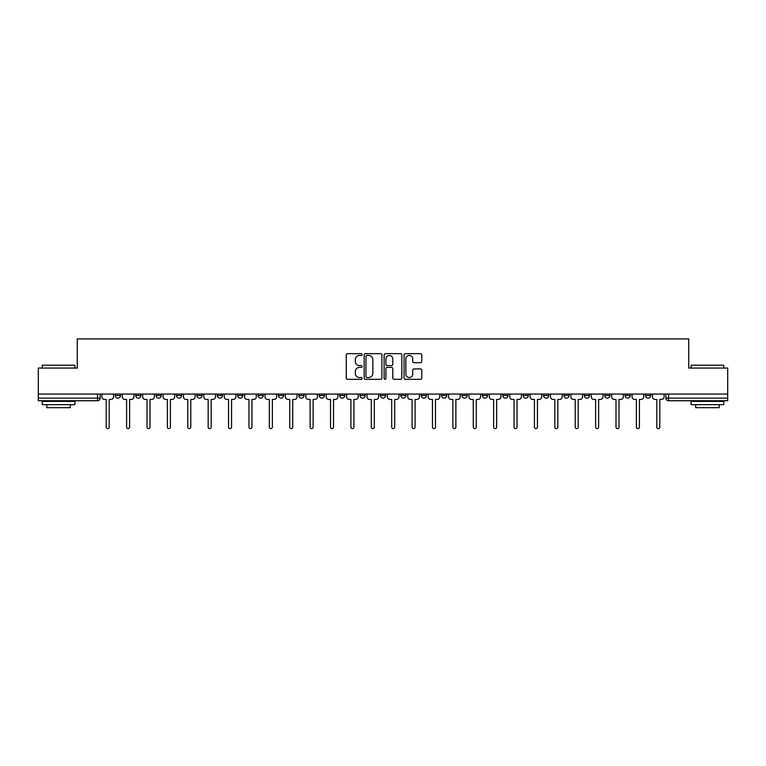 <?xml version="1.0" encoding="UTF-8"?>
<svg xmlns="http://www.w3.org/2000/svg" width="766" height="766" viewBox="0 0 766 766"><rect width="100%" height="100%" fill="white"/><g stroke="black" fill="none" stroke-linecap="round" stroke-linejoin="round"><path stroke-width="1.15" d="M362.088 354.562A0.9 0.9 0 0 0 361.188 353.662L347.553 353.662A1.283 1.283 0 0 0 346.27 354.945L346.27 378.04A1.283 1.283 0 0 0 347.553 379.323L361.188 379.323A0.9 0.9 0 0 0 362.088 378.433A0.9 0.9 0 0 0 361.188 377.533L359.426 377.533A4.108 4.108 0 0 1 355.319 373.425L355.319 371.5A4.108 4.108 0 0 1 359.426 367.393L361.188 367.393A0.9 0.9 0 0 0 362.088 366.493A0.9 0.9 0 0 0 361.188 365.602L359.426 365.602A4.108 4.108 0 0 1 355.319 361.495L355.319 359.57A4.108 4.108 0 0 1 359.426 355.462L361.188 355.462A0.9 0.9 0 0 0 362.088 354.562M645.479 394.078L645.479 395.515L650.707 395.515A2.614 2.614 0 0 1 648.093 398.129A2.614 2.614 0 0 1 645.479 395.515L645.479 394.078M523.13 394.078L523.13 395.515L528.358 395.515A2.614 2.614 0 0 1 525.744 398.129A2.614 2.614 0 0 1 523.13 395.515L523.13 394.078M502.735 394.078L502.735 395.515L507.963 395.515A2.614 2.614 0 0 1 505.349 398.129A2.614 2.614 0 0 1 502.735 395.515L502.735 394.078M482.341 394.078L482.341 395.515L487.578 395.515A2.614 2.614 0 0 1 484.955 398.129A2.614 2.614 0 0 1 482.341 395.515L482.341 394.078M441.561 394.078L441.561 395.515L446.789 395.515A2.614 2.614 0 0 1 444.175 398.129A2.614 2.614 0 0 1 441.561 395.515L441.561 394.078M400.781 395.515L400.781 394.078L400.781 395.515A2.614 2.614 0 0 0 403.395 398.129A2.614 2.614 0 0 1 400.781 395.515L406.009 395.515A2.614 2.614 0 0 1 403.395 398.129A2.614 2.614 0 0 0 406.009 395.515L406.009 394.078L406.009 395.515M380.386 395.515L380.386 394.078L380.386 395.515A2.614 2.614 0 0 0 383 398.129A2.614 2.614 0 0 1 380.386 395.515L385.614 395.515A2.614 2.614 0 0 1 383 398.129M359.991 395.515L359.991 394.078L359.991 395.515A2.614 2.614 0 0 0 362.605 398.129A2.614 2.614 0 0 1 359.991 395.515L365.219 395.515A2.614 2.614 0 0 1 362.605 398.129A2.614 2.614 0 0 0 365.219 395.515L365.219 394.078L365.219 395.515M339.606 394.078L339.606 395.515L344.834 395.515A2.614 2.614 0 0 1 342.22 398.129A2.614 2.614 0 0 1 339.606 395.515L339.606 394.078M319.211 394.078L319.211 395.515L324.439 395.515A2.614 2.614 0 0 1 321.825 398.129A2.614 2.614 0 0 1 319.211 395.515L319.211 394.078M298.817 394.078L298.817 395.515L304.045 395.515A2.614 2.614 0 0 1 301.431 398.129A2.614 2.614 0 0 1 298.817 395.515L298.817 394.078M278.422 395.515L278.422 394.078L278.422 395.515A2.614 2.614 0 0 0 281.045 398.129A2.614 2.614 0 0 1 278.422 395.515L283.659 395.515A2.614 2.614 0 0 1 281.045 398.129M237.642 395.515L237.642 394.078L237.642 395.515A2.614 2.614 0 0 0 240.256 398.129A2.614 2.614 0 0 1 237.642 395.515L242.87 395.515A2.614 2.614 0 0 1 240.256 398.129A2.614 2.614 0 0 0 242.87 395.515L242.87 394.078L242.87 395.515M217.247 395.515L217.247 394.078L217.247 395.515A2.614 2.614 0 0 0 219.861 398.129A2.614 2.614 0 0 1 217.247 395.515L222.475 395.515A2.614 2.614 0 0 1 219.861 398.129A2.614 2.614 0 0 0 222.475 395.515L222.475 394.078L222.475 395.515M196.862 395.515L196.862 394.078L196.862 395.515A2.614 2.614 0 0 0 199.476 398.129A2.614 2.614 0 0 1 196.862 395.515L202.09 395.515A2.614 2.614 0 0 1 199.476 398.129A2.614 2.614 0 0 0 202.09 395.515L202.09 394.078L202.09 395.515M176.467 395.515L176.467 394.078L176.467 395.515A2.614 2.614 0 0 0 179.081 398.129A2.614 2.614 0 0 1 176.467 395.515L181.695 395.515A2.614 2.614 0 0 1 179.081 398.129M156.072 395.515L156.072 394.078L156.072 395.515A2.614 2.614 0 0 0 158.686 398.129A2.614 2.614 0 0 1 156.072 395.515L161.3 395.515A2.614 2.614 0 0 1 158.686 398.129A2.614 2.614 0 0 0 161.3 395.515L161.3 394.078L161.3 395.515M135.687 395.515L135.687 394.078L135.687 395.515A2.614 2.614 0 0 0 138.301 398.129A2.614 2.614 0 0 1 135.687 395.515L140.915 395.515A2.614 2.614 0 0 1 138.301 398.129A2.614 2.614 0 0 0 140.915 395.515L140.915 394.078L140.915 395.515M420.496 362.711A1.283 1.283 0 0 0 421.779 361.428L421.779 354.945A1.283 1.283 0 0 0 420.496 353.662L405.358 353.662A1.283 1.283 0 0 0 404.075 354.945L404.075 378.04A1.283 1.283 0 0 0 405.358 379.323L420.496 379.323A1.283 1.283 0 0 0 421.779 378.04L421.779 370.217A1.283 1.283 0 0 0 420.496 368.934L414.023 368.934A1.283 1.283 0 0 0 412.74 370.217L412.74 374.095A3.428 3.428 0 0 1 409.303 377.533A3.428 3.428 0 0 1 405.875 374.095L405.875 358.89A3.428 3.428 0 0 1 409.303 355.462A3.428 3.428 0 0 1 412.74 358.89L412.74 361.428A1.283 1.283 0 0 0 414.023 362.711L420.496 362.711M38.3 394.078L38.3 368.063L77.251 368.063L77.251 338.917L688.749 338.917L688.749 368.063L727.7 368.063L727.7 394.078L38.3 394.078L38.3 398.129L100.126 398.129L100.126 394.078L100.126 398.129A2.614 2.614 0 0 1 97.512 400.742L38.3 400.742L38.3 398.129M381.88 354.945A1.283 1.283 0 0 0 380.597 353.662L365.459 353.662A1.283 1.283 0 0 0 364.176 354.945L364.176 378.04A1.283 1.283 0 0 0 365.459 379.323L380.597 379.323A1.283 1.283 0 0 0 381.88 378.04L381.88 354.945M385.403 353.662L400.541 353.662A1.283 1.283 0 0 1 401.824 354.945L401.824 378.04A1.283 1.283 0 0 1 400.541 379.323L394.069 379.323A1.283 1.283 0 0 1 392.786 378.04L392.786 368.676A1.283 1.283 0 0 0 391.503 367.393L387.203 367.393A1.283 1.283 0 0 0 385.92 368.676L385.92 378.433A0.9 0.9 0 0 1 385.02 379.323A0.9 0.9 0 0 1 384.12 378.433L384.12 354.945A1.283 1.283 0 0 1 385.403 353.662M665.874 394.078L665.874 398.129L727.7 398.129L727.7 400.742L668.488 400.742A2.614 2.614 0 0 1 665.874 398.129L665.874 394.078M727.7 394.078L727.7 398.129M650.707 394.078L650.707 395.515L650.707 394.078M630.313 394.078L630.313 395.515A2.614 2.614 0 0 1 627.699 398.129A2.614 2.614 0 0 1 625.085 395.515L630.313 395.515M625.085 394.078L625.085 395.515M609.928 394.078L609.928 395.515A2.614 2.614 0 0 1 607.314 398.129A2.614 2.614 0 0 1 604.7 395.515L609.928 395.515M604.7 394.078L604.7 395.515M589.533 394.078L589.533 395.515A2.614 2.614 0 0 1 586.919 398.129A2.614 2.614 0 0 1 584.305 395.515L589.533 395.515M584.305 394.078L584.305 395.515M569.138 394.078L569.138 395.515A2.614 2.614 0 0 1 566.524 398.129A2.614 2.614 0 0 1 563.91 395.515L569.138 395.515M563.91 394.078L563.91 395.515M548.753 394.078L548.753 395.515A2.614 2.614 0 0 1 546.139 398.129A2.614 2.614 0 0 1 543.525 395.515L548.753 395.515M543.525 394.078L543.525 395.515M528.358 394.078L528.358 395.515A2.614 2.614 0 0 1 525.744 398.129M507.963 394.078L507.963 395.515M487.578 395.515L487.578 394.078L487.578 395.515A2.614 2.614 0 0 1 484.955 398.129M467.183 394.078L467.183 395.515A2.614 2.614 0 0 1 464.569 398.129A2.614 2.614 0 0 1 461.955 395.515A2.614 2.614 0 0 0 464.569 398.129A2.614 2.614 0 0 0 467.183 395.515L461.955 395.515L461.955 394.078M446.789 395.515L446.789 394.078L446.789 395.515A2.614 2.614 0 0 1 444.175 398.129M426.394 394.078L426.394 395.515A2.614 2.614 0 0 1 423.78 398.129A2.614 2.614 0 0 1 421.166 395.515A2.614 2.614 0 0 0 423.78 398.129M421.166 394.078L421.166 395.515L426.394 395.515M385.614 394.078L385.614 395.515L385.614 394.078M344.834 395.515L344.834 394.078L344.834 395.515A2.614 2.614 0 0 1 342.22 398.129M324.439 395.515L324.439 394.078L324.439 395.515A2.614 2.614 0 0 1 321.825 398.129M304.045 395.515L304.045 394.078L304.045 395.515A2.614 2.614 0 0 1 301.431 398.129M283.659 394.078L283.659 395.515L283.659 394.078M263.265 395.515L263.265 394.078L263.265 395.515A2.614 2.614 0 0 1 260.651 398.129A2.614 2.614 0 0 1 258.037 395.515L263.265 395.515A2.614 2.614 0 0 1 260.651 398.129M258.037 394.078L258.037 395.515M181.695 394.078L181.695 395.515L181.695 394.078M120.521 394.078L120.521 395.515A2.614 2.614 0 0 1 117.907 398.129A2.614 2.614 0 0 1 115.293 395.515A2.614 2.614 0 0 0 117.907 398.129A2.614 2.614 0 0 0 120.521 395.515L120.521 394.078M115.293 394.078L115.293 395.515L120.521 395.515M97.512 394.078L97.512 400.742A2.614 2.614 0 0 0 100.126 398.129M366.866 355.462A0.9 0.9 0 0 0 365.966 356.362L365.966 376.633A0.9 0.9 0 0 0 366.866 377.533L368.724 377.533A4.108 4.108 0 0 0 372.831 373.425L372.831 359.57A4.108 4.108 0 0 0 368.724 355.462L366.866 355.462M392.786 358.957A3.428 3.428 0 0 0 389.348 355.529A3.428 3.428 0 0 0 385.92 358.957L385.92 364.319A1.283 1.283 0 0 0 387.203 365.602L391.503 365.602A1.283 1.283 0 0 0 392.786 364.319L392.786 358.957M101.897 394.078L101.897 396.826A2.614 2.614 0 0 0 104.511 399.44L106.206 399.44L106.206 427.083A1.503 1.503 0 0 0 107.709 428.587A1.503 1.503 0 0 0 109.212 427.083L109.212 399.44L110.917 399.44A2.614 2.614 0 0 0 113.531 396.826L113.531 394.078M122.282 394.078L122.282 396.826A2.614 2.614 0 0 0 124.896 399.44L126.601 399.44L126.601 427.083A1.503 1.503 0 0 0 128.104 428.587A1.503 1.503 0 0 0 129.607 427.083L129.607 399.44L131.302 399.44A2.614 2.614 0 0 0 133.916 396.826L133.916 394.078M142.677 394.078L142.677 396.826A2.614 2.614 0 0 0 145.291 399.44L146.995 399.44L146.995 427.083A1.503 1.503 0 0 0 148.499 428.587A1.503 1.503 0 0 0 150.002 427.083L150.002 399.44L151.697 399.44A2.614 2.614 0 0 0 154.311 396.826L154.311 394.078M42.226 365.19L74.905 365.19L42.226 365.19L42.226 368.063M74.905 404.668L42.226 404.668L42.226 401.403L74.905 401.403L74.905 404.668M70.328 404.668L70.328 407.675L46.793 407.675L46.793 404.668M691.095 365.19L723.774 365.19L691.095 365.19L691.095 368.063M723.774 404.668L691.095 404.668L691.095 401.403L723.774 401.403L723.774 404.668M719.207 404.668L719.207 407.675L695.672 407.675L695.672 404.668M163.072 394.078L163.072 396.826A2.614 2.614 0 0 0 165.686 399.44L167.381 399.44L167.381 427.083A1.503 1.503 0 0 0 168.884 428.587A1.503 1.503 0 0 0 170.387 427.083L170.387 399.44L172.091 399.44A2.614 2.614 0 0 0 174.705 396.826L174.705 394.078M183.457 394.078L183.457 396.826A2.614 2.614 0 0 0 186.071 399.44L187.775 399.44L187.775 427.083A1.503 1.503 0 0 0 189.279 428.587A1.503 1.503 0 0 0 190.782 427.083L190.782 399.44L192.477 399.44A2.614 2.614 0 0 0 195.091 396.826L195.091 394.078M203.852 394.078L203.852 396.826A2.614 2.614 0 0 0 206.466 399.44L208.17 399.44L208.17 427.083A1.503 1.503 0 0 0 209.673 428.587A1.503 1.503 0 0 0 211.177 427.083L211.177 399.44L212.871 399.44A2.614 2.614 0 0 0 215.485 396.826L215.485 394.078M224.246 394.078L224.246 396.826A2.614 2.614 0 0 0 226.86 399.44L228.555 399.44L228.555 427.083A1.503 1.503 0 0 0 230.059 428.587A1.503 1.503 0 0 0 231.562 427.083L231.562 399.44L233.266 399.44A2.614 2.614 0 0 0 235.88 396.826L235.88 394.078M244.632 394.078L244.632 396.826A2.614 2.614 0 0 0 247.255 399.44L248.95 399.44L248.95 427.083A1.503 1.503 0 0 0 250.453 428.587A1.503 1.503 0 0 0 251.957 427.083L251.957 399.44L253.651 399.44A2.614 2.614 0 0 0 256.275 396.826L256.275 394.078M265.026 394.078L265.026 396.826A2.614 2.614 0 0 0 267.64 399.44L269.345 399.44L269.345 427.083A1.503 1.503 0 0 0 270.848 428.587A1.503 1.503 0 0 0 272.351 427.083L272.351 399.44L274.046 399.44A2.614 2.614 0 0 0 276.66 396.826L276.66 394.078M285.421 394.078L285.421 396.826A2.614 2.614 0 0 0 288.035 399.44L289.73 399.44L289.73 427.083A1.503 1.503 0 0 0 291.233 428.587A1.503 1.503 0 0 0 292.736 427.083L292.736 399.44L294.441 399.44A2.614 2.614 0 0 0 297.055 396.826L297.055 394.078M305.816 394.078L305.816 396.826A2.614 2.614 0 0 0 308.43 399.44L310.125 399.44L310.125 427.083A1.503 1.503 0 0 0 311.628 428.587A1.503 1.503 0 0 0 313.131 427.083L313.131 399.44L314.836 399.44A2.614 2.614 0 0 0 317.45 396.826L317.45 394.078M326.201 394.078L326.201 396.826A2.614 2.614 0 0 0 328.815 399.44L330.519 399.44L330.519 427.083A1.503 1.503 0 0 0 332.023 428.587A1.503 1.503 0 0 0 333.526 427.083L333.526 399.44L335.221 399.44A2.614 2.614 0 0 0 337.835 396.826L337.835 394.078M346.596 394.078L346.596 396.826A2.614 2.614 0 0 0 349.21 399.44L350.905 399.44L350.905 427.083A1.503 1.503 0 0 0 352.408 428.587A1.503 1.503 0 0 0 353.911 427.083L353.911 399.44L355.615 399.44A2.614 2.614 0 0 0 358.229 396.826L358.229 394.078M366.991 394.078L366.991 396.826A2.614 2.614 0 0 0 369.605 399.44L371.299 399.44L371.299 427.083A1.503 1.503 0 0 0 372.803 428.587A1.503 1.503 0 0 0 374.306 427.083L374.306 399.44L376.01 399.44A2.614 2.614 0 0 0 378.624 396.826L378.624 394.078M387.376 394.078L387.376 396.826A2.614 2.614 0 0 0 389.99 399.44L391.694 399.44L391.694 427.083A1.503 1.503 0 0 0 393.197 428.587A1.503 1.503 0 0 0 394.701 427.083L394.701 399.44L396.395 399.44A2.614 2.614 0 0 0 399.009 396.826L399.009 394.078M407.771 394.078L407.771 396.826A2.614 2.614 0 0 0 410.385 399.44L412.089 399.44L412.089 427.083A1.503 1.503 0 0 0 413.592 428.587A1.503 1.503 0 0 0 415.095 427.083L415.095 399.44L416.79 399.44A2.614 2.614 0 0 0 419.404 396.826L419.404 394.078M428.165 394.078L428.165 396.826A2.614 2.614 0 0 0 430.779 399.44L432.474 399.44L432.474 427.083A1.503 1.503 0 0 0 433.977 428.587A1.503 1.503 0 0 0 435.481 427.083L435.481 399.44L437.185 399.44A2.614 2.614 0 0 0 439.799 396.826L439.799 394.078M448.55 394.078L448.55 396.826A2.614 2.614 0 0 0 451.164 399.44L452.869 399.44L452.869 427.083A1.503 1.503 0 0 0 454.372 428.587A1.503 1.503 0 0 0 455.875 427.083L455.875 399.44L457.57 399.44A2.614 2.614 0 0 0 460.184 396.826L460.184 394.078M468.945 394.078L468.945 396.826A2.614 2.614 0 0 0 471.559 399.44L473.264 399.44L473.264 427.083A1.503 1.503 0 0 0 474.767 428.587A1.503 1.503 0 0 0 476.27 427.083L476.27 399.44L477.965 399.44A2.614 2.614 0 0 0 480.579 396.826L480.579 394.078M489.34 394.078L489.34 396.826A2.614 2.614 0 0 0 491.954 399.44L493.649 399.44L493.649 427.083A1.503 1.503 0 0 0 495.152 428.587A1.503 1.503 0 0 0 496.655 427.083L496.655 399.44L498.36 399.44A2.614 2.614 0 0 0 500.974 396.826L500.974 394.078M509.725 394.078L509.725 396.826A2.614 2.614 0 0 0 512.349 399.44L514.043 399.44L514.043 427.083A1.503 1.503 0 0 0 515.547 428.587A1.503 1.503 0 0 0 517.05 427.083L517.05 399.44L518.745 399.44A2.614 2.614 0 0 0 521.368 396.826L521.368 394.078M530.12 394.078L530.12 396.826A2.614 2.614 0 0 0 532.734 399.44L534.438 399.44L534.438 427.083A1.503 1.503 0 0 0 535.941 428.587A1.503 1.503 0 0 0 537.445 427.083L537.445 399.44L539.14 399.44A2.614 2.614 0 0 0 541.753 396.826L541.753 394.078M550.515 394.078L550.515 396.826A2.614 2.614 0 0 0 553.129 399.44L554.823 399.44L554.823 427.083A1.503 1.503 0 0 0 556.327 428.587A1.503 1.503 0 0 0 557.83 427.083L557.83 399.44L559.534 399.44A2.614 2.614 0 0 0 562.148 396.826L562.148 394.078M570.909 394.078L570.909 396.826A2.614 2.614 0 0 0 573.523 399.44L575.218 399.44L575.218 427.083A1.503 1.503 0 0 0 576.721 428.587A1.503 1.503 0 0 0 578.225 427.083L578.225 399.44L579.929 399.44A2.614 2.614 0 0 0 582.543 396.826L582.543 394.078M591.295 394.078L591.295 396.826A2.614 2.614 0 0 0 593.909 399.44L595.613 399.44L595.613 427.083A1.503 1.503 0 0 0 597.116 428.587A1.503 1.503 0 0 0 598.619 427.083L598.619 399.44L600.314 399.44A2.614 2.614 0 0 0 602.928 396.826L602.928 394.078M611.689 394.078L611.689 396.826A2.614 2.614 0 0 0 614.303 399.44L615.998 399.44L615.998 427.083A1.503 1.503 0 0 0 617.501 428.587A1.503 1.503 0 0 0 619.005 427.083L619.005 399.44L620.709 399.44A2.614 2.614 0 0 0 623.323 396.826L623.323 394.078M632.084 394.078L632.084 396.826A2.614 2.614 0 0 0 634.698 399.44L636.393 399.44L636.393 427.083A1.503 1.503 0 0 0 637.896 428.587A1.503 1.503 0 0 0 639.399 427.083L639.399 399.44L641.104 399.44A2.614 2.614 0 0 0 643.718 396.826L643.718 394.078M652.469 394.078L652.469 396.826A2.614 2.614 0 0 0 655.083 399.44L656.788 399.44L656.788 427.083A1.503 1.503 0 0 0 658.291 428.587A1.503 1.503 0 0 0 659.794 427.083L659.794 399.44L661.489 399.44A2.614 2.614 0 0 0 664.103 396.826L664.103 394.078M668.488 394.078L668.488 400.742M74.905 368.063L74.905 365.19M67.446 401.403L67.446 400.742M49.675 401.403L49.675 400.742M723.774 368.063L723.774 365.19M716.325 401.403L716.325 400.742M698.554 401.403L698.554 400.742"/></g></svg>
